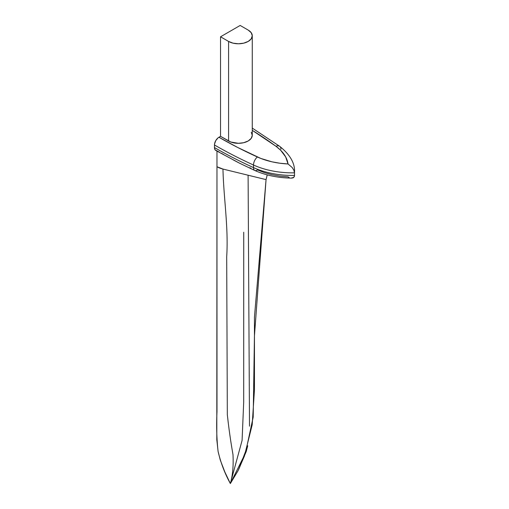 <?xml version="1.0" encoding="UTF-8"?>
<svg xmlns="http://www.w3.org/2000/svg" width="509" height="509" viewBox="0 0 509 509"><rect width="100%" height="100%" fill="white"/><g stroke="black" fill="none" stroke-linecap="round" stroke-linejoin="round"><path stroke-width="0.76" d="M230.354 483.55C232.702 475.4 233.574 465.703 232.976 454.454C230.774 442.206 228.891 428.953 227.326 414.708L226.69 256.803C228.586 227.313 223.636 198.198 222.961 169.064L266.054 179.613L254.449 317.19L254.449 389.849L252.19 424.818L244.377 456.179L238.059 470.698L230.354 483.55L245.421 453.22L253.189 417.113L254.449 335.876L266.054 179.613L222.961 169.064L216.968 166.736L216.993 411.647C216.319 425.709 216.688 438.974 218.094 451.451C220.836 463.063 224.921 473.758 230.354 483.55L224.889 472.097L220.276 460.072L218.094 451.451L216.802 439.7L216.968 166.736L222.961 169.064L216.968 166.736A18.935 10.931 0 0 0 222.961 169.064C223.636 198.198 228.586 227.313 226.69 256.803L227.326 414.708C228.891 428.953 230.774 442.206 232.976 454.454C233.574 465.703 232.702 475.4 230.354 483.55L242.087 440.412L243.696 402.015L243.741 232.238M247.73 445.776L238.708 469.419L246.216 451.54L247.73 445.776M249.512 426.192L248.099 175.217M266.054 179.613L222.961 169.064L266.054 179.613L267.231 174.886L266.054 179.613M251.249 132.283L252.267 135.299L252.267 35.757A13.883 8.017 180 0 0 248.214 30.095A13.883 8.017 180 0 1 248.214 30.095A13.883 8.017 180 0 1 248.214 30.095L240.172 25.45L248.201 30.088L251.217 32.697L252.267 35.764L251.211 38.824L248.201 41.426L243.703 43.163L238.397 43.774L233.084 43.163L228.579 41.433L220.537 36.788L240.172 25.45L220.537 36.788L220.537 136.329L218.934 137.258L237.671 147.457L260.786 158.433L271.838 161.792L279.791 163.217L288.03 163.962L292.204 167.531L293.827 170.114L294.501 172.85A63.211 36.495 0 0 0 294.526 171.775A63.211 36.495 180 0 1 294.526 171.794A63.211 36.495 180 0 1 294.501 172.85L294.501 175.427A63.211 36.495 0 0 0 294.526 174.371A63.211 36.495 180 0 1 294.501 175.427L294.501 172.85A63.211 36.495 180 0 1 253.507 165.024A445.241 257.058 180 0 1 214.474 144.982L214.512 148.253L215.148 149.894L219.245 152.057M216.968 151.135L216.968 166.736L216.968 151.135M252.267 35.764A13.883 8.017 180 0 1 243.703 43.163A13.883 8.017 180 0 1 228.579 41.433L228.579 140.974L228.579 41.433A13.883 8.017 180 0 1 228.566 41.426A13.883 8.017 180 0 1 228.566 41.426L220.537 36.788L220.537 136.329L228.579 140.974A13.883 8.017 0 0 0 243.703 142.705A13.883 8.017 0 0 0 252.267 135.305L251.249 138.314L248.201 140.968L243.614 142.73L238.384 143.315L230.742 141.992L220.537 136.329L218.062 137.856L215.778 140.586L214.556 143.932L214.474 147.559A445.241 257.058 0 0 0 253.507 167.601L253.507 165.024L253.507 167.601A63.211 36.495 0 0 0 294.501 175.427L293.827 177.387L291.224 178.061L293.089 177.889L294.323 176.559L294.501 175.427L294.457 176.031M279.702 146.344A6.312 4.047 126.2 0 0 275.986 146.287A56.906 32.856 180 0 1 288.03 163.962L285.651 156.887L280.656 150.276L275.986 146.287L252.267 130.342A438.93 253.412 180 0 1 275.986 146.287A6.312 4.047 -53.8 0 1 279.702 146.344A6.312 4.047 -53.8 0 1 280.943 149.188M294.501 175.427A63.211 36.495 180 0 1 253.507 167.601A6.312 3.194 114.5 0 0 254.793 170.477A6.312 3.194 -65.5 0 0 257.42 169.891L264.324 172.589L271.838 174.67L279.791 176.101L288.03 176.846L289.112 177.406M250.873 168.142L249.315 167.741M248.551 167.499L238.944 162.899M238.314 162.575L232.868 159.686M228.337 157.198L226.066 155.926M223.795 154.647L221.517 153.355M239.294 163.077L254.805 170.483C265.838 175.408 278.188 177.953 291.854 178.105M254.793 170.477A6.312 3.194 -65.5 0 1 253.507 167.601A445.241 257.058 180 0 1 214.474 147.559A6.312 3.646 120 0 0 215.81 150.467M294.501 172.85L293.827 170.114L292.204 167.531L288.03 163.962A56.906 32.856 180 0 1 257.42 157.007A6.312 3.194 114.5 0 0 253.507 165.024A63.211 36.495 0 0 0 294.501 172.85M218.934 137.258A6.312 3.646 120 0 0 214.474 144.982A445.241 257.058 0 0 0 253.507 165.024A6.312 3.194 -65.5 0 1 257.42 157.007A438.93 253.412 180 0 1 218.934 137.258M238.059 470.698L246.216 451.54M252.267 128.096L279.715 146.35C289.971 154.583 294.908 163.065 294.526 171.794L294.495 175.637M240.172 163.516L215.778 150.448"/></g></svg>

